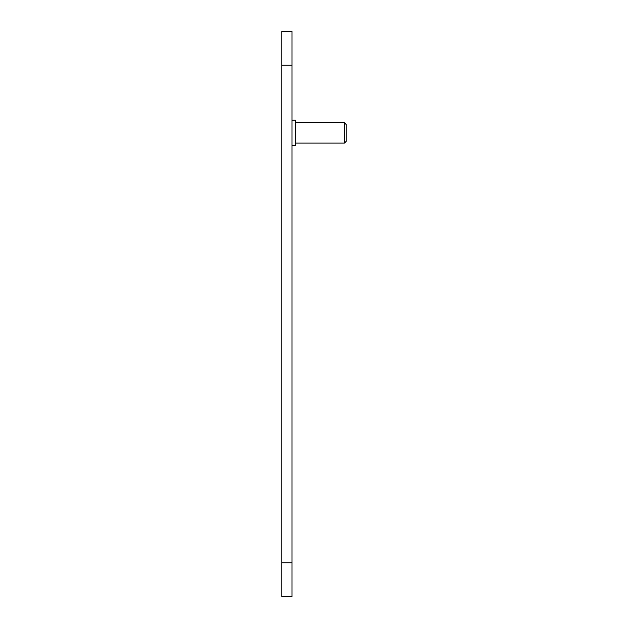 <?xml version="1.0" encoding="UTF-8"?>
<svg xmlns="http://www.w3.org/2000/svg" width="628" height="628" viewBox="0 0 628 628"><rect width="100%" height="100%" fill="white"/><g stroke="black" fill="none" stroke-linecap="round" stroke-linejoin="round"><path stroke-width="0.94" d="M281.846 65.241L281.846 596.6L292.004 596.6L292.004 31.4L281.846 31.4L281.846 65.241L292.004 65.241M344.458 122.782L346.154 124.47L346.154 141.394L344.458 143.09L344.458 122.782L295.388 122.782M292.004 145.625L295.388 145.625L295.388 120.238L292.004 120.238M281.846 562.759L292.004 562.759M344.458 143.09L295.388 143.09"/></g></svg>
